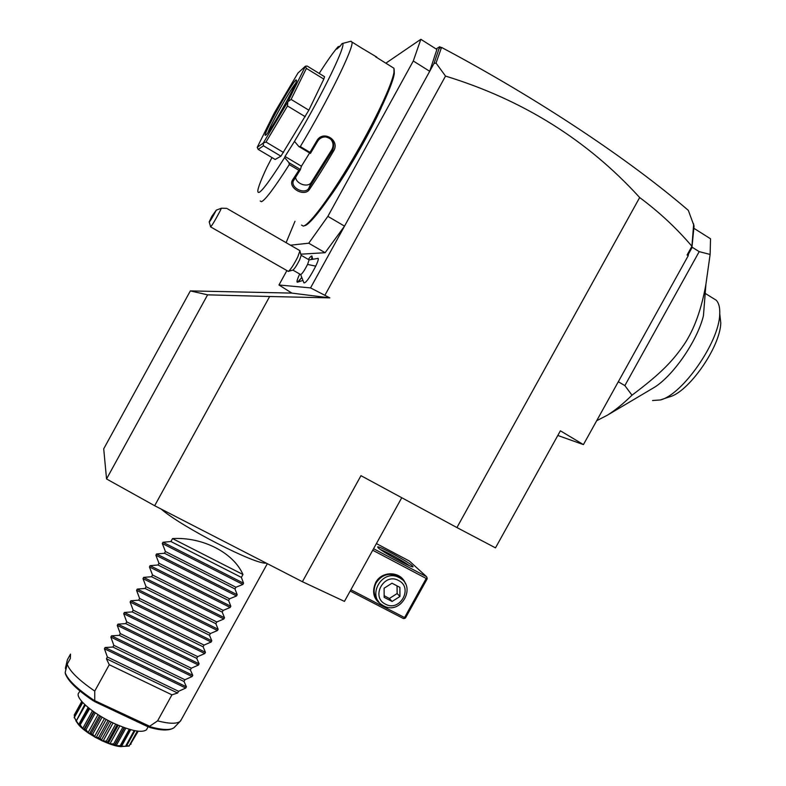 <?xml version="1.0" encoding="UTF-8"?>
<svg xmlns="http://www.w3.org/2000/svg" width="786" height="786" viewBox="0 0 786 786"><rect width="100%" height="100%" fill="white"/><g stroke="black" fill="none" stroke-linecap="round" stroke-linejoin="round"><path stroke-width="1.18" d="M401.754 497.725L344.445 601.398L302.413 581.719L154.665 505.732L106.542 478.959L103.713 448.826L190.35 290.908L291.871 293.099L329.835 297.874L310.539 287.902L278.971 284.994L291.871 293.099M445.524 76.085L436.034 63.077L441.536 47.415C538.774 99.026 629.841 159.971 688.32 210.363L694.067 225.955L691.896 247.875L688.565 253.868L687.082 254.988L691.916 246.283C676.677 228.333 659.258 212.092 639.666 197.541C587.584 140.272 522.867 99.793 445.524 76.085L324.991 295.104M639.666 197.541L456.921 527.563L360.971 475.668L302.413 581.719M329.835 297.874L269.667 296.499L154.665 505.732M286.9 270.571L278.971 284.994M310.539 287.902L344.523 226.142L325.109 252.709L308.741 243.208L327.87 216.356L413.289 60.994L420.844 39.3L385.838 63.185M300.783 254.192L325.109 252.709M307.572 264.42C304.172 270.964 301.853 274.334 300.596 274.52L292.883 270.099C294.436 268.989 296.686 265.57 299.623 259.842L301.195 255.312L309.104 259.881L307.572 264.42L315.746 266.14C309.694 277.723 305.744 283.294 303.897 282.852L300.684 274.619M302.443 280.602L297.462 282.203L301.362 278.018M315.746 266.14C317.858 261.62 318.664 259.036 318.153 258.368L317.849 258.319M436.034 63.077L434.019 63.45L429.696 71.3L413.289 60.994M327.87 216.356L344.523 226.142L429.696 71.3L436.898 49.469L420.844 39.3M290.456 245.193L308.741 243.208M294.986 221.279L286.104 242.678M381.289 107.633C369.489 133.954 346.262 174.187 329.904 196.795M304.624 225.71C310.421 224.904 330.926 197.689 352.668 160.924C374.421 124.208 392.568 85.861 394.307 73.56L394.159 69.394M301.519 225.081L303.308 226.083C309.124 225.277 329.845 197.758 351.843 160.541C373.841 123.382 392.214 84.583 393.983 72.184L393.953 68.254L392.253 67.193M260.215 201L261.512 201.707C265.432 199.899 274.678 187.52 289.277 164.598L288.963 162.682L284.66 157.544L285.013 156.463L301.421 166.219L300.38 169.638L298.867 170.287L289.277 164.598M319.195 73.432C327.408 60.571 333.726 51.66 338.137 46.688L340.191 46.158L342.018 43.594C348.316 41.019 322.633 94.379 294.495 141.392L298.847 146.54L300.321 146.579L309.969 152.356L316.748 140.9C322.85 129.494 340.446 140.114 333.588 151.02C324.982 165.63 316.925 178.432 309.419 189.446C304.28 197.571 287.057 187.432 292.795 179.621L298.867 170.287M338.137 46.688L336.821 49.096L340.181 46.168M375.728 56.828L376.681 57.191M376.858 57.142L361.029 47.691M300.321 146.579C327.929 100.618 354.26 46.944 351.971 42.031L350.595 41.324M298.847 146.54L310.401 153.447L309.969 152.356M316.748 140.9L317.623 141.293C319.519 138.316 322.201 136.862 325.689 136.931C332.851 138.817 335.17 143.288 332.645 150.323L308.77 188.326C304.909 194.761 291.036 188.218 293.178 181.252L300.38 169.638M310.45 153.388L317.623 141.293M333.588 151.02L331.849 149.645C333.903 145.479 333.293 141.735 330.012 138.424M309.419 189.446L308.77 188.326L311.266 182.421L331.849 149.645M292.795 179.621L293.935 179.552M300.458 169.511L288.963 162.682M271.956 157.554L266.867 167.398C261.866 178.049 258.899 185.486 257.955 189.711C256.776 198.082 265.678 187.363 284.66 157.544M294.495 141.392L285.013 156.463M323.822 79.091L324.539 76.714L307.188 66.053L305.41 66.191L306.393 68.392L323.822 79.091L308.849 110.178L291.095 99.419L306.393 68.392M280.926 156.178L263.448 145.793L258.201 149.399L275.179 159.46L280.926 156.178L308.849 110.178M309.615 152.975L301.421 166.219M295.595 177.037C295.683 183.669 307.837 188.168 311.266 182.421M305.41 66.191L297.982 73.019L274.353 112.899L257.199 147.375L263.182 143.17L263.448 145.793M305.263 116.711L287.499 105.972L287.804 101.846L305.39 66.23M291.095 99.419L287.863 101.728M283.55 152.474L266.002 142.03L287.499 105.972M266.002 142.03L263.182 143.17M258.201 149.399L257.199 147.375M263.231 143.101L287.804 101.846M296.047 79.858L296.617 80.536C295.487 86.892 268.92 133.787 265.727 135.133L265.403 135.29C261.935 136.538 291.164 83.63 296.047 79.858M267.987 132.47C270.826 124.159 289.867 90.262 295.575 83.404M434.019 63.45L439.718 46.718L436.102 48.968M557.805 435.464L583.428 444.611L560.389 430.807L495.494 547.862L456.921 527.563M583.428 444.611L688.192 255.794L687.082 254.988M691.916 246.283L693.684 223.951M691.896 247.875L692.004 246.254M688.565 253.868L688.192 255.794M693.232 230.21L693.625 224.806M439.718 46.718L441.005 47.533M441.123 47.504L439.62 47.956L438.549 49.636M618.307 381.741L624.86 385.602L699.196 251.638L710.122 254.448L710.534 238.787L693.635 228.137M624.86 385.602L631.993 395.191C623.249 403.768 615.006 410.449 607.283 415.244L596.702 420.697M699.196 251.638L691.955 247.109M607.283 415.244L653.598 387.803C672.443 376.789 697.339 341.075 703.441 315.736L705.916 284.306C701.476 309.32 694.235 329.344 684.193 344.376C672.826 360.902 661.242 373.281 631.993 395.191M710.122 254.448L705.916 284.306M712.519 297.923L716.164 300.173C718.915 303.052 720.104 307.837 719.711 314.508C719.062 342.411 682.042 395.093 660.299 399.966L652.547 400.516M719.75 313.732L720.791 322.938C720.241 347.216 688.32 392.587 669.22 396.95L660.299 399.966M372.721 550.239L426.218 578.467L404.564 617.56L404.682 618.415L403.444 618.562L350.183 591.013M404.564 617.56L350.87 589.765M382.772 605.338C373.831 600.16 371.454 592.605 375.629 582.672C381.809 570.302 401.469 571.108 405.458 583.811M426.218 578.467L427.093 577.946L426.611 576.718L373.566 548.716M376.406 543.578L409.378 561.037L426.611 576.718M412.512 565.891L413.053 566.794C412.395 568.317 381.564 551.487 378.037 547.665L377.693 546.86C379.265 545.897 408.435 561.852 412.512 565.891M404.682 618.415L405.566 617.865L427.181 578.83L427.093 577.946M380.463 549.561C386.476 551.792 404.25 561.705 409.339 565.655M378.606 601.516C373.635 596.043 372.81 589.824 376.15 582.858C381.524 574.939 388.52 572.572 397.146 575.745L401.901 579.41M399.278 577.651C417.189 586.199 400.899 615.625 383.686 605.849L383.254 605.613C366.021 596.918 381.849 568.298 398.846 577.435L399.278 577.651M398.581 580.52C384.128 572.188 370.353 597.085 385.494 604.179C399.936 612.382 413.623 587.682 398.581 580.52M399.946 596.476L392.096 601.467L384.158 597.35L384.099 588.213L391.978 583.212L399.897 587.358L399.946 596.476L397.156 593.538L389.365 598.49L384.148 595.69M392.096 601.467L389.365 598.49M397.038 585.855L397.156 593.538M309.104 259.881L318.153 258.368M311.698 258.673L311.914 256.04M311.629 258.692L312.022 256.187C311.629 255.548 310.391 256.619 308.299 259.419M299.712 274.009C297.668 278.332 296.784 280.985 297.049 281.978C297.481 282.655 298.906 281.309 301.333 277.939M292.883 270.099L288.315 271.386C290.476 269.844 293.62 265.049 297.756 257.002L299.957 250.685L227.547 208.83M288.315 271.386L210.501 226.82C211.621 226.181 214.647 221.22 219.599 211.945L221.436 208.211L216.307 210.127L211.886 216.238L209.194 221.888C209.901 221.74 212.269 217.82 216.307 210.127M221.436 208.211L226.722 208.359M269.667 296.499L207.602 294.838L190.35 290.908M207.602 294.838L106.542 478.959M266.179 563.09C255.823 564.987 181.939 527.16 161.14 509.063M242.962 574.507L172.527 538.587C202.66 536.769 233.54 552.745 242.962 574.507L241.371 577.396L243.562 583.212L242.884 584.44L235.938 587.24L234.985 588.969L237.205 594.737L236.537 595.965L229.561 598.814L228.608 600.543L230.848 606.261L230.18 607.48L223.185 610.388L222.232 612.117L224.501 617.776L223.833 619.004L216.798 621.962L215.845 623.681L218.154 629.301L217.476 630.519L210.422 633.526L209.479 635.245L211.807 640.806L211.129 642.034L204.055 645.08L203.102 646.809L205.46 652.321L204.782 653.539L197.679 656.644L196.726 658.363L199.113 663.826L198.445 665.044L191.312 668.198L190.359 669.918L192.776 675.321L192.098 676.54L184.946 679.752L183.993 681.472L186.439 686.826L185.761 688.045L104.41 648.755L107.387 657.008L106.415 658.756L109.264 664.73L94.752 691.091C78.797 680.106 69.61 671.136 67.193 664.18L70.327 658.481L70.514 654.09L67.409 659.719L65.385 668.277L65.906 669.593M67.193 664.18L65.169 672.659L65.444 673.926C68.186 681.197 77.539 690.206 93.524 700.974M148.112 726.844L146.471 729.811C141.883 733.112 130.957 730.921 113.675 723.218C91.824 713.157 73.766 696.936 79.032 692.584L79.917 690.973M74.719 716.233L74.198 715.122L81.744 701.436M74.198 715.122L74.532 714.513M74.326 714.926L74.847 715.997M75.987 720.703L74.277 717.029L82.432 702.212M74.169 717.756L82.746 702.546M74.454 717.628L76.006 720.369M134.966 730.695L126.359 746.307L120.464 746.179C115.159 745.875 113.086 745.344 114.255 744.597L113.99 744.519C109.323 744.165 106.984 743.301 106.965 741.925L106.67 741.807C102.907 741.601 100.461 740.461 99.341 738.388L99.046 738.241C96.364 738.359 93.996 737.022 91.942 734.242L91.667 734.075C90.164 734.674 88.042 733.24 85.301 729.791L85.065 729.614C84.76 730.803 83.041 729.388 79.887 725.35L79.71 725.183C80.536 727.04 79.337 725.733 76.095 721.243L84.721 704.531M76.095 721.243L85.36 705.13M76.537 721.165L78.728 724.535L88.101 707.498M78.728 724.535L79.583 725.468L79.514 724.495L88.661 707.95M79.887 725.35L89.604 708.707M79.573 724.476L79.71 725.183M80.467 725.311L82.756 728.435L92.443 710.839M82.756 728.435L83.974 729.447L84.809 728.887L94.094 712.008M85.301 729.791L85.979 729.762L95.303 712.833M84.809 728.887L85.065 729.614M85.979 729.762L88.14 732.532L98.014 714.612M88.14 732.532L89.653 733.554L99.547 715.574M89.653 733.554L91.333 733.358L100.726 716.292M91.942 734.242L92.699 734.203L102.111 717.117M91.333 733.358L91.667 734.075M92.699 734.203L94.517 736.541L104.459 718.473M94.517 736.541L96.197 737.484L106.149 719.406M96.197 737.484L98.672 737.563L108.095 720.438M99.341 738.388L100.136 738.309L109.568 721.204M98.672 737.563L99.046 738.241M100.136 738.309L101.404 740.157L111.347 722.098M101.404 740.157L103.143 740.962L113.076 722.933M103.143 740.962L106.297 741.178L115.68 724.142M106.965 741.925L107.761 741.788L117.124 724.78M106.297 741.178L106.67 741.807M107.761 741.788L108.33 743.094L118.175 725.232L108.33 743.094L109.981 743.743L119.806 725.91M109.981 743.743L113.646 743.969L122.921 727.129M114.255 744.597L115.002 744.391L124.237 727.62M113.646 743.969L113.99 744.519M115.002 744.391L114.756 745.246L116.23 745.619L125.839 728.18M116.23 745.619L120.209 745.718L129.268 729.27M120.69 746.228L130.348 729.585M120.543 746.248L121.447 746.474L130.702 729.683M121.447 746.474L125.514 746.327L134.209 730.548M126.526 746.012L129.209 745.767L137.295 731.098M129.209 745.767L137.648 731.137M130.456 744.195L138.179 731.206M131.075 744.096L130.338 744.411M129.218 746.052L126.408 746.238M121.909 746.602C110.649 747.024 82.54 732.071 77.283 722.845M148.299 726.942L94.438 701.505L94.055 700.326L149.654 726.254L149.91 726.716L148.299 726.942M94.752 691.091L94.752 700.316M109.264 664.73L171.938 694.834L157.583 720.88C169.069 723.808 176.555 724.004 180.043 721.46L174.011 727.718C170.307 730.4 162.27 730.066 149.91 726.716M171.938 694.834L177.626 693.026L106.415 658.756M185.761 688.045L178.579 691.297L177.626 693.026M172.527 538.587L170.916 541.525L162.987 542.261L162.309 543.509L165.424 551.507L164.461 553.256L156.552 553.973L155.864 555.211L158.969 563.248L157.996 564.996L150.106 565.674L149.428 566.922L152.513 574.979L151.551 576.728L143.671 577.376L142.993 578.624L146.058 586.71L145.096 588.459L137.236 589.078L136.558 590.315L139.603 598.431L138.641 600.18L130.81 600.779L130.122 602.017L133.158 610.152L132.195 611.901L124.375 612.471L123.697 613.709L126.713 621.873L125.75 623.622L117.949 624.153L117.261 625.391L120.268 633.585L119.305 635.334L111.524 635.835L110.836 637.082L113.823 645.296L112.86 647.045L105.098 647.517L104.41 648.755M181.645 719.052L180.043 721.46M149.654 726.254L157.583 720.88M107.387 657.008L178.579 691.297M112.86 647.045L183.993 681.472M113.823 645.296L184.946 679.752M119.305 635.334L190.359 669.918M120.268 633.585L191.312 668.198M125.75 623.622L196.726 658.363M126.713 621.873L197.679 656.644M132.195 611.901L203.102 646.809M133.158 610.152L204.055 645.08M138.641 600.18L209.479 635.245M139.603 598.431L210.422 633.526M145.096 588.459L215.845 623.681M146.058 586.71L216.798 621.962M151.551 576.728L222.232 612.117M152.513 574.979L223.185 610.388M157.996 564.996L228.608 600.543M158.969 563.248L229.561 598.814M164.461 553.256L234.985 588.969M165.424 551.507L235.938 587.24M170.916 541.525L241.371 577.396M65.169 672.659C67.743 679.919 77.372 689.135 94.055 700.326M186.439 686.826L105.098 647.517M192.098 676.54L110.836 637.082M192.776 675.321L111.524 635.835M198.445 665.044L117.261 625.391M199.113 663.826L117.949 624.153M204.782 653.539L123.697 613.709M205.46 652.321L124.375 612.471M211.129 642.034L130.122 602.017M211.807 640.806L130.81 600.779M217.476 630.519L136.558 590.315M218.154 629.301L137.236 589.078M223.833 619.004L142.993 578.624M224.501 617.776L143.671 577.376M230.18 607.48L149.428 566.922M230.848 606.261L150.106 565.674M236.537 595.965L155.864 555.211M237.205 594.737L156.552 553.973M242.884 584.44L162.309 543.509M243.562 583.212L162.987 542.261M375.521 56.739L393.953 68.254M362.847 48.82L351.971 42.031M351.106 41.196L342.018 43.594M293.178 181.252L293.905 179.601M393.983 72.184L394.307 73.56M716.164 300.173L705.199 293.394M719.711 314.508L720.791 322.938M377.879 547.508L377.693 546.86M397.146 575.745L398.846 577.435M312.523 258.476L312.121 256.963M299.977 251.235L301.205 255.725M209.263 222.124L210.55 226.535M230.239 544.6L209.931 534.156M88.631 707.931L79.553 724.437M93.681 711.713L84.23 728.897M124.552 727.728L115.228 744.666M267.328 563.68L180.564 720.998M149.448 727.345C161.12 730.725 169.314 730.852 174.011 727.718"/></g></svg>
